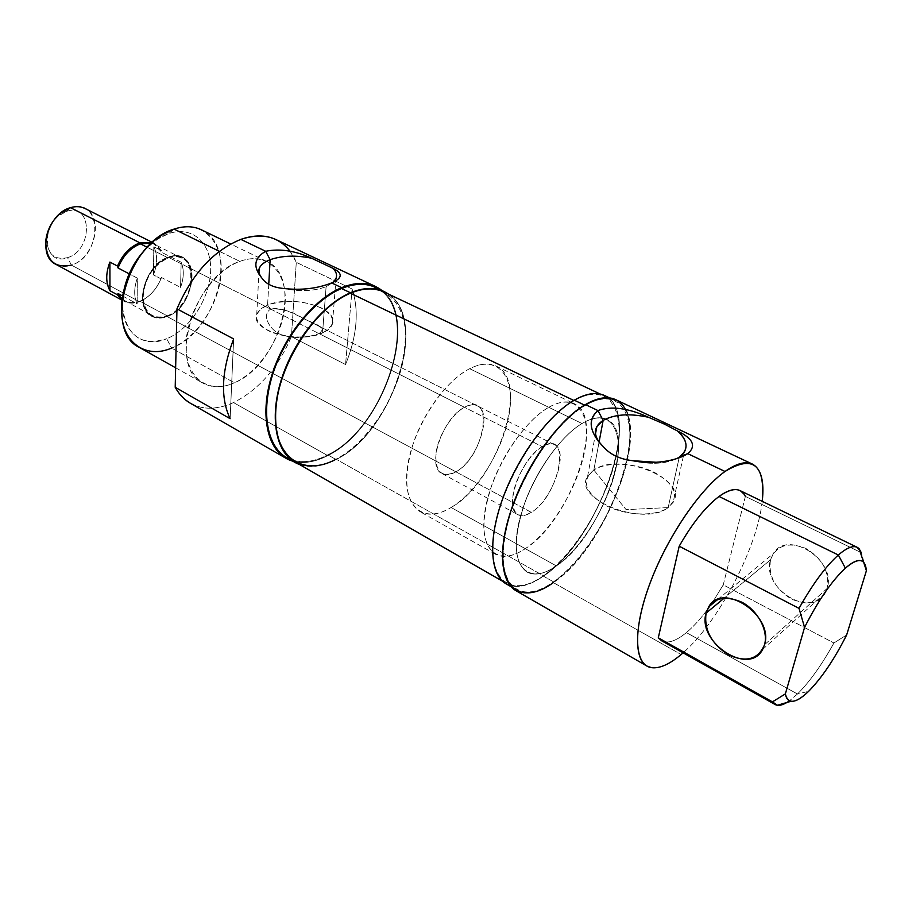 <?xml version="1.0" encoding="UTF-8"?>
<svg xmlns="http://www.w3.org/2000/svg" width="912" height="912" viewBox="0 0 912 912"><rect width="100%" height="100%" fill="white"/><g stroke="black" fill="none" stroke-linecap="round" stroke-linejoin="round"><path stroke-width="0.68" stroke-dasharray="4.56 3.42" d="M174.078 229.106L168.674 233.632L174.078 229.106C201.404 219.689 222.676 240.574 221.206 271.616C220.111 302.545 197.608 337.44 171.604 348.076L166.691 338.74C189.776 329.471 209.794 298.486 210.649 271.081C211.835 243.572 192.808 225.275 168.674 233.632L158.004 238.841L145.749 248.919C152.965 241.555 160.615 236.459 168.674 233.632C192.808 225.275 211.835 243.572 210.649 271.081C209.794 298.486 189.776 329.471 166.691 338.74L171.604 348.076C217.045 331.774 239.731 246.183 201.37 229.79M219.37 251.324L239.856 261.379C249.956 257.708 258.905 257.731 266.703 261.425C303.992 277.271 279.482 364.96 234.395 382.778L171.604 348.076L234.395 382.778C260.251 371.252 283.244 335.149 285.125 303.605C287.383 271.936 267.022 251.119 239.856 261.379C212.713 271.138 186.55 311.266 186.002 344.542C185.045 377.967 208.563 394.771 234.395 382.778C222.688 387.931 212.257 388.067 203.091 383.211C166.987 367.559 193.675 275.812 239.856 261.379L219.37 251.324M388.58 294.154C429.358 320.26 392.012 432.755 336.095 459.545L327.784 454.871C383.998 428.275 420.979 315.552 379.472 289.788C420.979 315.552 383.998 428.275 327.784 454.871L336.095 459.545C392.012 432.755 429.358 320.26 388.58 294.154M295.055 461.939C306.82 468.221 320.511 467.297 336.118 459.181L543.461 575.768C528.629 586.006 516.249 588.548 506.32 583.384C490.2 574.423 488.114 539.22 503.287 497.701C518.369 456.217 548.636 415.222 574.184 400.619C540.611 419.326 501.041 483.998 494.11 532.403C486.677 581.092 511.598 598.625 543.461 575.768C575.278 553.538 607.985 498.739 616.763 453.72C625.963 408.519 607.859 381.159 574.184 400.619L574.184 400.619C586.245 393.802 596.266 392.24 604.234 395.933C643.724 412.201 598.489 540.28 543.461 575.768L336.118 459.181C394.531 431.422 430.783 311.676 383.861 291.92M506.057 583.817C516.044 589.004 528.493 586.45 543.392 576.156L553.504 581.845C538.65 592.253 526.281 594.898 516.409 589.768C500.392 580.853 498.522 545.456 513.923 503.584C529.234 461.734 559.683 420.295 585.253 405.452C551.657 424.468 511.757 489.824 504.541 538.582C496.835 587.613 521.607 605.055 553.504 581.845C585.367 559.273 618.302 503.971 627.342 458.645C636.804 413.125 618.974 385.685 585.253 405.452L584.524 405.099L585.253 405.452C597.326 398.521 607.312 396.902 615.235 400.562C654.485 416.716 608.589 545.775 553.504 581.845L543.392 576.156C598.671 540.485 644.111 411.825 604.439 395.466M762.227 501.338C757.37 547.724 718.394 622.349 683.088 652.844C718.394 622.349 757.37 547.724 762.227 501.338M515.884 590.634C525.871 595.81 538.365 593.142 553.367 582.62L681.139 654.531L553.367 582.62C608.954 546.185 655.272 415.963 615.634 399.638M661.599 640.76C667.755 643.849 676.02 641.125 686.394 632.609L797.476 693.998L808.613 691.33L797.476 693.998C809.674 681.845 821.815 664.837 833.921 642.994L846.655 634.946L833.921 642.994C821.815 664.837 809.674 681.845 797.476 693.998L686.394 632.609C694.294 625.974 702.263 616.968 710.3 605.568C702.263 616.968 694.294 625.974 686.394 632.609C673.592 643.028 664.221 644.761 658.293 637.796M326.108 286.699L333.518 282.104L326.108 286.699L322.552 332.891L326.108 286.699C313.865 291.224 299.592 291.806 283.313 288.443C299.592 291.806 313.865 291.224 326.108 286.699M268.755 284.293L267.592 305.121C291.487 294.245 339.515 308.017 332.39 324.113C331.113 327.59 327.83 330.509 322.552 332.891C336.494 324.946 335.935 316.544 320.876 307.697C302.955 300.276 285.194 299.421 267.592 305.121L270.704 309.111C282.697 306.147 298.623 316.373 308.803 321.115C321.491 325.516 324.866 329.665 318.949 333.553L322.552 332.891L318.949 333.553C324.615 330.178 323.167 326.998 314.64 324.034L301.986 317.672C291.578 311.152 281.158 308.302 270.704 309.111L168.23 257.195C173.519 255.371 178.262 255.474 182.446 257.526C201.461 265.723 189.981 308.849 167.113 316.555L455.886 471.823C477.535 460.492 493.438 412.463 477.341 405.897C473.818 404.187 469.543 404.654 464.516 407.299L318.949 333.553L464.516 407.299C442.605 417.707 426.052 467.195 442.001 473.556C445.831 475.505 450.448 474.924 455.886 471.823L167.113 316.555C161.413 318.733 156.305 318.641 151.757 316.293C133.084 308.108 145.088 264.092 168.23 257.195L270.704 309.111C261.242 314.743 269.371 328.981 279.186 333.872C291.373 338.751 304.631 338.648 318.949 333.553C304.631 338.648 291.373 338.751 279.186 333.872C269.371 328.981 261.242 314.743 270.704 309.111L267.592 305.121C252.966 312.588 252.977 320.99 267.626 330.338C282.287 338.056 308.495 339.253 322.552 332.891C299.147 344.462 249.694 330.429 256.739 314.606C258.05 310.753 261.664 307.595 267.592 305.121L268.755 284.293M593.826 470.011L626.111 509.637L668.165 507.585C679.907 496.06 675.29 484.318 654.326 472.336C634.752 462.601 606.936 461.495 593.826 470.011C619.054 451.508 688.834 479.119 673.124 502.409L668.165 507.585L679.144 457.79L668.165 507.585C643.598 527.432 572.063 498.887 587.602 476.395L593.826 470.011L599.081 442.012L593.826 470.011C580.944 480.772 584.854 492.537 605.557 505.328C625.564 515.85 655.523 516.899 668.165 507.585L626.111 509.637L593.826 470.011M745.378 496.413L860.267 552.182L745.378 496.413L723.25 584.866L712.192 602.832L723.25 584.866L833.921 642.994L723.25 584.866L745.378 496.413L740.031 490.588M764.541 644.738L827.127 588.457L825.178 593.039C811.349 619.487 761.144 588.137 770.503 559.831L724.288 598.055L770.503 559.831C768.189 575.814 775.177 588.901 791.479 599.093C808.841 606.332 820.72 602.775 827.127 588.457C829.76 572.018 822.613 558.646 805.684 548.34C788.002 541.557 776.283 545.387 770.503 559.831L773.194 553.766C787.09 528.778 837.034 560.093 827.127 588.457L764.541 644.738M866.4 570.707L861.293 552.672L866.4 570.707M190.391 403.264C203.045 410.081 217.421 409.853 233.506 402.58L327.716 455.612C383.131 429.256 420.785 319.268 381.957 290.518C420.785 319.268 383.131 429.256 327.716 455.612L233.506 402.58C258.609 389.891 277.909 367.924 291.418 336.665L345.557 364.538C357.094 335.855 359.271 310.673 352.1 288.99L296.286 262.337C291.908 251.632 285.114 244.04 275.903 239.548M582.004 423.533L469.68 368.699C479.997 363.535 488.775 362.657 495.991 366.054C530.864 380.486 497.314 482.083 451.109 507.494L556.377 565.919C600.997 537.236 638.354 432.197 606.742 419.36C600.221 416.294 591.968 417.685 582.004 423.533C609.091 407.242 624.036 428.674 616.489 465.713C609.296 502.558 582.232 547.907 556.377 565.919C530.465 584.444 511.005 569.533 517.4 530.203C523.408 491.123 555.009 439.219 582.004 423.533C561.313 435.822 536.986 469.224 524.776 502.797C512.852 539.106 513.593 562.191 526.988 572.063C534.797 576.076 544.589 574.036 556.377 565.919L451.109 507.494C438.957 514.744 428.572 516.112 419.953 511.621C405.019 500.973 402.808 478.15 413.33 443.164C424.319 410.913 448.259 379.563 469.68 368.699L582.004 423.533C591.968 417.685 600.221 416.294 606.742 419.36C638.354 432.197 600.997 537.236 556.377 565.919L525.289 548.659C570.41 520.969 606.628 416.932 574.013 403.606C567.264 400.436 558.851 401.668 548.773 407.311L582.004 423.533C555.009 439.219 523.408 491.123 517.4 530.203C511.005 569.533 530.465 584.444 556.377 565.919C582.232 547.907 609.296 502.558 616.489 465.713C624.036 428.674 609.091 407.242 582.004 423.533L548.773 407.311C527.854 419.167 503.629 451.964 491.785 485.138C480.282 521.071 481.479 544.088 495.353 554.2C503.413 558.361 513.388 556.514 525.289 548.659L556.377 565.919C544.589 574.036 534.797 576.076 526.988 572.063C513.593 562.191 512.852 539.106 524.776 502.797C536.986 469.224 561.313 435.822 582.004 423.533M451.109 507.494C477.774 491.42 504.085 448.259 509.455 412.315C515.2 376.211 497.713 354.278 469.68 368.699C441.704 382.538 411.152 431.581 407.128 469.691C402.694 508.03 424.422 524.092 451.109 507.494M464.516 407.299C495.125 389.937 485.355 456.319 455.886 471.823C441.83 478.241 435.184 472.142 435.97 453.526C438.034 436.073 451.668 414.048 464.516 407.299M230.132 418.688L233.632 338.933L230.132 418.688M352.1 288.99C359.271 310.673 357.094 335.855 345.557 364.538L352.1 288.99L345.557 364.538L291.418 336.665L296.286 262.337L352.1 288.99M327.716 455.612C315.05 462.179 303.411 464.037 292.82 461.176C303.411 464.037 315.05 462.179 327.716 455.612M797.476 693.998L789.45 700.804L797.476 693.998M602.729 446.048L601.84 445.181L602.729 446.048M632.369 460.674C650.484 464.732 665.327 464.026 676.886 458.554L665.828 462.213C655.568 464.06 644.408 463.535 632.369 460.674M687.751 453.617C680.341 458.326 669.739 461.198 655.922 462.247M625.564 409.636C646.141 445.079 601.259 550.62 553.367 582.62M608.144 397.769C641.524 421.173 596.152 541.91 543.392 576.156C530.602 585.025 519.498 588.16 510.059 585.561M299.581 464.539C310.49 468.244 322.654 466.579 336.095 459.545C322.654 466.579 310.49 468.244 299.581 464.539M350.425 293.208C386.118 278.103 410.081 306.329 405.042 349.193C400.459 391.898 369.611 441.511 336.118 459.181M286.379 457.471C298.258 463.82 312.064 462.954 327.784 454.871C314.161 461.917 301.838 463.478 290.791 459.568M290.13 251.302L296.286 262.337L291.418 336.665C277.909 367.924 258.609 389.891 233.506 402.58C208.027 413.512 188.59 408.416 175.207 387.281M139.798 347.666C149.226 352.682 159.828 352.819 171.604 348.076M123.724 291.076L122.459 306.899C126.483 336.015 141.235 346.628 166.691 338.74C139.855 350.789 116.098 326.701 123.724 291.076M167.113 316.555C198.257 305.942 200.298 244.815 168.23 257.195C152.885 264.662 144.267 277.818 142.386 296.685C143.925 314.036 152.167 320.659 167.113 316.555C189.981 308.849 201.461 265.723 182.446 257.526C178.262 255.474 173.519 255.371 168.23 257.195L542.23 446.675C547.154 443.791 551.258 443.141 554.542 444.737C569.624 450.756 552.455 499.993 531.32 512.384L167.113 316.555L531.32 512.384C560.082 495.467 572.189 427.865 542.23 446.675C529.678 454.039 515.725 476.93 513.046 494.692C511.529 513.581 517.628 519.487 531.32 512.384C526.007 515.747 521.561 516.534 517.993 514.721C502.991 508.976 520.866 458.12 542.23 446.675L168.23 257.195C145.088 264.092 133.084 308.108 151.757 316.293C156.305 318.641 161.413 318.733 167.113 316.555C152.167 320.659 143.925 314.036 142.386 296.685C144.267 277.818 152.885 264.662 168.23 257.195C200.298 244.815 198.257 305.942 167.113 316.555M70.498 207.674L66.701 211.31L70.498 207.674C102.668 196.764 102.782 255.93 71.432 265.118L67.522 257.663C92.978 250.298 92.693 202.384 66.701 211.31L58.208 216.121C51.665 221.969 47.857 229.265 46.797 237.986C47.014 253.844 53.922 260.41 67.522 257.663L71.432 265.118C94.449 258.461 104.606 217.045 84.964 208.483M152.179 242.467L154.162 243.299L161.401 250.606L153.809 246.764C157.708 254.801 157.571 264.184 153.433 274.9L160.934 278.798C156.009 290.05 148.816 297.665 139.354 301.644L71.432 265.118L139.354 301.644L143.617 299.603C151.21 294.986 156.978 288.044 160.934 278.798L161.504 277.522C157.719 287.177 151.905 294.416 144.05 299.216L139.901 301.211C149.602 297.084 156.807 289.184 161.504 277.522L180.565 287.417C183.973 277.898 184.178 269.485 181.157 262.2L161.914 252.464L158.129 246.16L152.179 242.467M151.381 243.185C156.123 244.519 159.634 247.608 161.914 252.464L154.356 244.313L151.381 243.185M147.231 247.312L168.218 257.959C173.383 256.169 178.011 256.272 182.092 258.278C200.629 266.27 189.422 308.324 167.124 315.837L139.901 301.211L167.124 315.837C161.584 317.946 156.59 317.855 152.167 315.563C133.961 307.595 145.658 264.697 168.218 257.959L147.231 247.312M160.934 278.798L153.433 274.9L153.809 246.764L161.401 250.606L161.914 252.464L181.157 262.2L180.565 287.417L161.504 277.522L160.934 278.798M122.71 296.047L137.131 303.833L137.336 278.114L129.173 273.828L137.336 278.114L137.131 303.833C133.813 296.594 133.882 288.021 137.336 278.114C133.882 288.021 133.813 296.594 137.131 303.833L122.71 296.047M181.157 262.2C184.178 269.485 183.973 277.898 180.565 287.417L181.157 262.2M153.433 274.9C157.571 264.184 157.708 254.801 153.809 246.764L153.433 274.9M122.242 298.988L124.864 300.789C129.333 303.103 134.349 303.24 139.901 301.211C130.131 304.471 122.846 301.906 118.024 293.516M122.105 300.048C127.019 303.491 132.776 304.027 139.354 301.644C133.654 303.73 128.512 303.582 123.918 301.199L122.105 300.048M548.773 407.311C576.167 391.59 591.888 413.182 584.888 449.947C578.254 486.541 551.407 531.24 525.289 548.659C499.126 566.614 478.971 551.338 484.774 512.293C490.166 473.488 521.47 422.438 548.773 407.311M167.124 315.837C197.516 305.486 199.477 245.852 168.218 257.959C153.262 265.232 144.86 278.057 143.024 296.446C144.529 313.352 152.555 319.816 167.124 315.837M55.814 264.298C60.511 266.749 65.721 267.022 71.432 265.118M66.701 211.31C92.693 202.384 92.978 250.298 67.522 257.663C41.621 267.854 40.174 218.572 66.701 211.31M266.703 261.425L230.679 243.983M604.234 395.933L600.221 394.041M615.235 400.562L609.592 397.906M332.173 282.697L326.542 286.516M336.072 278.308L332.39 324.113M684.285 452.113L683.567 455.35M683.407 456.046L673.124 502.409M825.178 593.039L762.626 649.458M495.991 366.054L574.013 403.606M554.542 444.737L301.986 317.672M477.341 405.897L314.64 324.034M442.001 473.556L517.993 514.721M495.353 554.2L419.953 511.621M717.596 599.56L773.194 553.766M587.602 476.395L595.49 433.964M665.828 462.213L670.388 460.275M256.739 314.606L258.928 272.745M511.005 586.655L516.409 589.768M502.478 581.183L506.32 583.384M175.64 367.798L203.091 383.211M158.004 238.841L161.983 234.988M122.459 306.899L121.57 312.36M154.162 243.299L152.293 242.364M182.092 258.278L154.356 244.313M124.864 300.789L152.167 315.563M122.083 300.208L123.918 301.199M58.208 216.121L59.964 213.636M46.797 237.986L45.76 240.836"/><path stroke-width="1.37" d="M230.679 243.983L201.37 229.79C193.344 225.982 184.247 225.754 174.078 229.106L219.37 251.324L174.078 229.106C127.577 242.147 102.782 331.307 139.798 347.666L175.64 367.798M290.791 459.568C269.165 451.622 260.137 417.742 271.582 378.104C282.891 338.489 313.215 300.128 341.544 288.511C356.592 282.503 369.235 282.925 379.472 289.788L375.231 287.348C365.666 282.914 354.437 283.301 341.544 288.511L350.459 292.786C363.329 287.508 374.513 287.086 384.032 291.509L388.58 294.154C378.366 287.109 365.655 286.653 350.459 292.786C322.096 304.574 291.623 343.334 280.269 383.188C268.778 423.077 277.864 456.935 299.581 464.539L294.815 462.327C275.572 451.508 269.302 417.023 281.648 378.64C293.903 340.279 323.224 304.141 350.459 292.786L341.544 288.511C314.264 299.74 285 335.684 272.859 373.909C260.615 412.156 267.034 446.595 286.379 457.471L294.815 462.327M600.221 394.041L383.861 291.92C374.387 287.519 363.238 287.953 350.425 293.208L573.808 400.436L350.425 293.208C323.315 304.517 294.143 340.472 281.945 378.651C269.667 416.852 275.903 451.178 295.055 461.939L502.478 581.183M609.592 397.906L604.439 395.466C596.437 391.761 586.382 393.334 574.264 400.174L584.524 405.099L574.264 400.174C548.591 414.846 518.176 456.034 503.025 497.713C487.772 539.437 489.869 574.799 506.057 583.817L511.005 586.655M687.751 453.617L725.006 471.481C736.486 463.421 745.617 460.959 752.389 464.083C761.189 468.905 764.473 481.319 762.227 501.338C765.385 464.482 752.97 454.529 725.006 471.481C699.356 489.607 666.25 538.81 649.401 584.888C632.415 631.047 634.376 665.236 651.476 667.652C659.581 668.724 669.465 664.346 681.139 654.531L683.088 652.844L681.139 654.531C669.465 664.346 659.581 668.724 651.476 667.652L646.904 666.045C633.156 658.475 634.41 622.486 651.966 578.174C669.431 533.908 700.655 488.752 725.006 471.481L687.751 453.617C696.551 446.162 693.166 438.638 677.593 431.034C693.166 438.638 696.551 446.162 687.751 453.617L679.303 457.106L687.751 453.617C683.658 456.365 677.878 458.576 670.388 460.275C658.122 462.988 645.457 463.125 632.369 460.674C619.408 459.078 609.524 454.199 602.729 446.048C609.524 454.199 619.408 459.078 632.369 460.674L655.922 462.247M752.389 464.083L615.634 399.638C607.666 395.945 597.588 397.586 585.413 404.563L597.93 410.56C611.348 405.76 628.208 407.995 648.489 417.286L664.529 424.16L677.593 431.034C688.229 440.941 688.799 449.627 679.303 457.106L684.285 452.113C688.001 445.387 685.767 438.353 677.593 431.034L664.529 424.16L648.489 417.286C629.679 413.204 614.563 414.23 603.151 420.375L599.081 442.012L603.151 420.375C614.563 414.23 629.679 413.204 648.489 417.286C628.208 407.995 611.348 405.76 597.93 410.56L603.151 420.375L597.93 410.56C588.65 418.403 588.958 428.857 598.853 441.91L602.729 446.048C589.255 431.684 587.659 419.851 597.93 410.56L585.413 404.563C559.603 419.52 528.846 461.358 513.388 503.606C497.827 545.9 499.719 581.628 515.884 590.634L646.904 666.045M846.655 634.946C834.412 659.194 821.735 677.981 808.613 691.33C821.735 677.981 834.412 659.194 846.655 634.946L866.4 570.707L846.655 634.946M331.66 282.914L332.173 282.697C342.57 278 342.866 273.224 333.085 268.379C337.543 273.133 337.679 277.704 333.518 282.104L336.072 278.308C337.235 274.979 336.243 271.662 333.085 268.379L311.573 258.221C296.081 255.041 282.275 255.531 270.134 259.692L268.755 284.293L270.134 259.692C282.275 255.531 296.081 255.041 311.573 258.221C295.066 250.675 279.779 248.36 265.688 251.279L270.134 259.692L265.688 251.279C279.779 248.36 295.066 250.675 311.573 258.221L333.085 268.379C343.037 273.304 342.559 278.149 331.66 282.914L341.612 287.679C354.608 282.424 365.94 282.036 375.584 286.516L381.957 290.518C371.401 282.173 357.949 281.227 341.612 287.679L331.66 282.914C317.194 288.648 301.085 290.483 283.313 288.443C273.041 287.485 265.825 283.917 261.641 277.75C252.784 266.771 254.129 257.959 265.688 251.279L240.848 239.377L265.688 251.279C254.129 257.959 252.784 266.771 261.641 277.75C256.09 270.419 258.917 264.4 270.134 259.692C264.115 262.029 260.444 265.05 259.133 268.744C258.187 271.719 259.019 274.717 261.641 277.75C265.825 283.917 273.041 287.485 283.313 288.443C301.085 290.483 317.194 288.648 331.66 282.914M679.144 457.79L679.303 457.106L679.144 457.79M710.3 605.568L712.192 602.832L710.3 605.568M724.288 598.055L706.059 613.138C697.007 642.367 748.889 676.624 762.626 649.458L764.541 644.738C758.214 659.49 746.107 662.83 728.209 654.736C711.36 643.61 703.973 629.747 706.059 613.138C711.702 598.238 723.626 594.59 741.855 602.194C757.781 610.447 768.565 630.671 764.541 644.738C774.208 615.406 722.441 581.206 708.692 606.89L706.059 613.138L724.288 598.055M838.333 555.009L845.378 568.153C853.963 560.629 860.05 558.657 863.641 562.237L866.4 570.707C865.306 558.11 858.306 557.255 845.378 568.153L838.333 555.009C846.61 547.873 852.891 545.308 857.177 547.303L861.293 552.672L859.127 548.75C855.034 544.567 848.103 546.653 838.333 555.009L719.021 496.459L838.333 555.009C825.702 566.375 812.592 584.17 799.015 608.372L679.212 546.197L658.293 637.796L772.453 701.875L785.369 693.895L804.566 627.388L799.015 608.372C812.592 584.17 825.702 566.375 838.333 555.009M861.293 552.672L860.267 552.182L861.293 552.672M857.177 547.303L740.031 490.588C734.844 488.148 727.833 490.109 719.021 496.459C705.603 506.65 692.333 523.226 679.212 546.197L799.015 608.372L804.566 627.388C818.144 600.643 831.744 580.887 845.378 568.153C831.744 580.887 818.144 600.643 804.566 627.388L785.369 693.895C787.922 704.531 795.663 703.676 808.613 691.33C801.283 698.478 795.412 701.795 791.012 701.282C788.048 700.804 786.155 698.341 785.369 693.895L772.453 701.875L658.293 637.796L679.212 546.197C692.333 523.226 705.603 506.65 719.021 496.459C732.062 487.35 740.84 487.327 745.378 496.413M375.584 286.516L275.903 239.548C265.723 234.817 254.038 234.76 240.848 239.377C213.533 250.538 192.238 273.703 176.962 308.849L175.207 387.281L230.132 418.688C220.259 397.803 221.422 371.218 233.632 338.933L176.962 308.849L233.632 338.933C221.422 371.218 220.259 397.803 230.132 418.688L175.207 387.281C179.117 394.349 184.178 399.684 190.391 403.264L285.889 458.234C266.372 447.256 259.897 412.486 272.255 373.874C284.521 335.274 314.081 298.999 341.612 287.679C312.463 299.603 281.284 339.64 270.351 380.327C259.259 421.048 269.815 454.826 292.82 461.176L285.889 458.234M789.45 700.804C783.351 705.101 778.552 706.344 775.075 704.509L772.453 701.875L777.366 705.272C780.615 705.694 784.639 704.201 789.45 700.804M658.293 637.796L661.599 640.76L775.075 704.509M601.84 445.181L599.503 442.571C593.051 433.588 594.271 426.189 603.151 420.375L596.881 426.508C593.826 432.299 595.479 438.535 601.84 445.181M676.886 458.554L679.303 457.106L676.886 458.554M553.367 582.62C521.174 606.047 496.139 588.502 503.914 538.992C511.176 489.755 551.486 423.738 585.413 404.563C604.519 394.109 617.903 395.808 625.564 409.636M510.059 585.561C491.351 580.135 486.666 545.775 501.304 502.592C515.816 459.466 547.542 415.393 574.264 400.174C588.536 392.206 599.834 391.408 608.144 397.769M336.118 459.181C302.647 477.466 272.734 457.14 275.595 411.038C277.921 365.153 314.765 307.606 350.425 293.208M175.207 387.281L176.962 308.849C192.238 273.703 213.533 250.538 240.848 239.377C262.063 232.469 278.491 236.447 290.13 251.302M145.749 248.919C134.452 260.912 127.11 274.968 123.724 291.076C127.11 274.968 134.452 260.912 145.749 248.919M171.604 348.076C146.581 359.089 122.504 343.448 121.57 312.36C119.882 284.647 138.271 249.443 161.983 234.988L174.078 229.106M152.293 242.364L84.964 208.483C80.632 206.363 75.81 206.089 70.498 207.674L139.855 242.82L152.179 242.467L139.855 242.82L140.402 243.846L151.381 243.185L140.402 243.846L147.231 247.312L140.402 243.846C130.393 247.779 122.938 255.816 118.047 267.968L117.5 266.065L109.896 262.075C105.667 273.247 105.689 282.8 109.953 290.746L109.896 262.075L109.953 290.746L117.488 294.815L118.024 293.516L122.71 296.047L118.024 293.516L122.242 298.988M129.173 273.828L118.047 267.968L129.173 273.828M140.402 243.846L139.855 242.82C130.108 246.593 122.653 254.334 117.5 266.065L118.047 267.968C122.938 255.816 130.393 247.779 140.402 243.846M118.024 293.516L117.488 294.815L122.105 300.048L117.488 294.815L109.953 290.746C105.689 282.8 105.667 273.247 109.896 262.075L117.5 266.065C122.653 254.334 130.108 246.593 139.855 242.82L70.498 207.674C47.23 213.568 36.56 255.691 55.814 264.298L122.083 300.208M71.432 265.118C54.617 268.607 46.067 260.513 45.76 240.836C47.082 229.984 51.824 220.921 59.964 213.636L70.498 207.674M384.032 291.509L375.231 287.348M683.567 455.35L683.407 456.046M863.641 562.237L859.127 548.75M708.692 606.89L717.596 599.56M598.853 441.91L599.503 442.571M595.49 433.964L596.881 426.508M258.928 272.745L259.133 268.744M791.012 701.282L777.366 705.272"/></g></svg>
